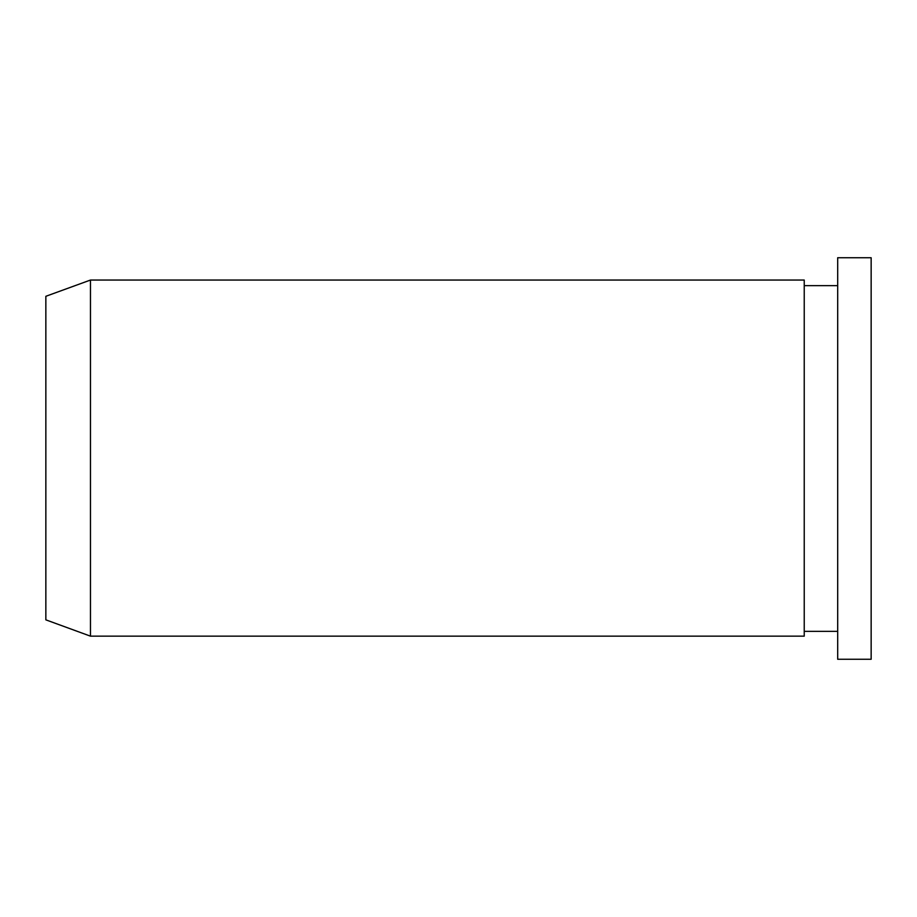 <?xml version="1.0" encoding="UTF-8"?>
<svg xmlns="http://www.w3.org/2000/svg" width="917" height="917" viewBox="0 0 917 917"><rect width="100%" height="100%" fill="white"/><g stroke="black" fill="none" stroke-linecap="round" stroke-linejoin="round"><path stroke-width="1.38" d="M837.691 458.5L837.691 257.746L871.15 257.746L871.15 659.254L837.691 659.254L837.691 458.5M45.85 619.846L45.85 296.294L90.462 280.052L90.462 636.157L45.85 619.846L90.462 636.157L804.232 636.157L804.232 280.052L90.462 280.052M804.232 636.157L90.462 636.157M837.691 285.634L804.232 285.634M837.691 631.366L804.232 631.366"/></g></svg>
